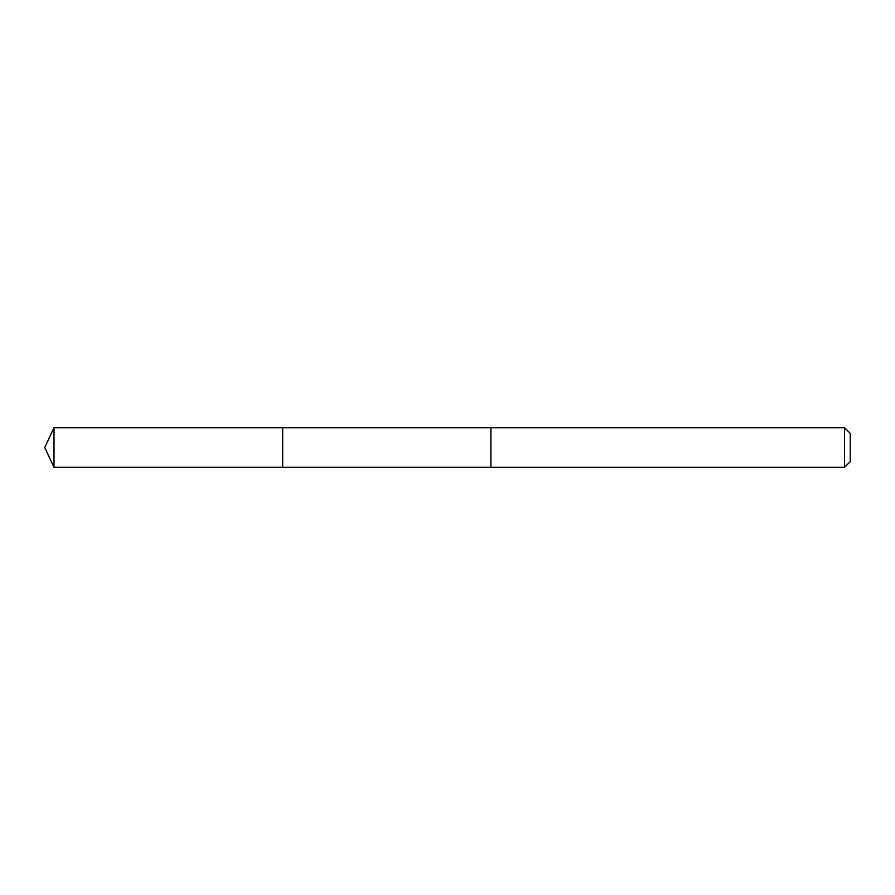 <?xml version="1.0" encoding="UTF-8"?>
<svg xmlns="http://www.w3.org/2000/svg" width="895" height="895" viewBox="0 0 895 895"><rect width="100%" height="100%" fill="white"/><g stroke="black" fill="none" stroke-linecap="round" stroke-linejoin="round"><path stroke-width="1.34" d="M282.686 467.324L282.686 427.676L53.991 427.676L53.991 467.324L282.686 467.324L282.686 427.676L490.874 427.687L490.874 467.313L53.991 467.324L44.75 447.5L53.991 467.324M490.874 460.041L490.874 467.324L844.522 467.324L844.522 427.676L490.874 427.676L490.874 460.041M844.522 427.676L850.25 433.393L850.25 461.607L844.522 467.324M44.75 447.5L53.991 427.676"/></g></svg>
